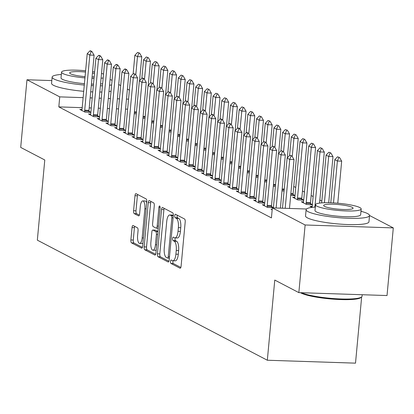 <?xml version="1.0" encoding="UTF-8"?>
<svg xmlns="http://www.w3.org/2000/svg" width="414" height="414" viewBox="0 0 414 414"><rect width="100%" height="100%" fill="white"/><g stroke="black" fill="none" stroke-linecap="round" stroke-linejoin="round"><path stroke-width="0.62" d="M170.511 261.431A1.749 0.616 -88.1 0 0 170.951 263.459L180.012 268.194A2.5 0.88 -88.1 0 0 180.162 268.236A2.5 0.88 -88.1 0 0 181.094 266.181L185.203 221.914A2.5 0.88 -88.1 0 0 184.577 219.011L175.51 214.276A1.749 0.616 -88.1 0 0 175.412 214.25A1.749 0.616 -88.1 0 0 174.755 215.689A1.749 0.616 -88.1 0 0 175.194 217.723L176.364 218.333A8.001 2.815 -88.1 0 1 178.367 227.628L178.025 231.317A8.001 2.815 -88.1 0 1 175.029 237.89A8.001 2.815 -88.1 0 1 174.563 237.76L173.388 237.15A1.749 0.616 -88.1 0 0 173.29 237.118A1.749 0.616 -88.1 0 0 172.633 238.557A1.749 0.616 -88.1 0 0 173.073 240.591L174.242 241.202A8.001 2.815 -88.1 0 1 176.245 250.496L175.903 254.186A8.001 2.815 -88.1 0 1 172.907 260.758A8.001 2.815 -88.1 0 1 172.441 260.634L171.267 260.018A1.749 0.616 -88.1 0 0 171.168 259.992A1.749 0.616 -88.1 0 0 170.511 261.431M173.031 260.763A1.749 0.616 -88.1 0 0 172.897 261.508A1.749 0.616 -88.1 0 0 173.331 263.542L180.83 267.454M177.233 215.176A1.749 0.616 -88.1 0 0 177.14 215.766A1.749 0.616 -88.1 0 0 177.575 217.8L178.75 218.411L176.364 218.333M175.153 237.89A1.749 0.616 -88.1 0 0 175.018 238.635A1.749 0.616 -88.1 0 0 175.453 240.669L176.628 241.284L174.242 241.202M133.122 225.532A2.5 0.88 -88.1 0 0 132.972 225.495A2.5 0.88 -88.1 0 0 132.04 227.545L130.886 239.965A2.5 0.88 -88.1 0 0 131.512 242.873L141.578 248.126A2.5 0.88 -88.1 0 0 141.723 248.167A2.5 0.88 -88.1 0 0 142.659 246.113L146.768 201.846A2.5 0.88 -88.1 0 0 146.142 198.943L136.071 193.685A2.5 0.88 -88.1 0 0 135.927 193.648A2.5 0.88 -88.1 0 0 134.995 195.698L133.603 210.7A2.5 0.88 -88.1 0 0 134.224 213.608L138.535 215.854A2.5 0.88 -88.1 0 0 138.68 215.896A2.5 0.88 -88.1 0 0 139.616 213.841L140.305 206.405A6.691 2.355 -88.1 0 1 142.809 200.909A6.691 2.355 -88.1 0 1 144.869 208.785L142.168 237.926A6.691 2.355 -88.1 0 1 139.663 243.422A6.691 2.355 -88.1 0 1 137.603 235.545L138.053 230.686A2.5 0.88 -88.1 0 0 137.427 227.783L133.122 225.532M82.195 107.671L58.814 106.895L271.424 217.899L272.35 207.875L306.505 209.008M58.814 106.895L59.745 96.876L26.977 79.767L51.812 80.59M369.536 215.497L393.3 227.902L387.023 295.549L298.846 292.631L274.767 280.061L267.33 360.237L37.338 240.156L44.779 159.985L20.7 147.415L26.977 79.767M298.846 292.631L305.123 224.983L272.35 207.875M157.418 253.818A2.5 0.88 -88.1 0 0 158.044 256.727L168.115 261.979A2.5 0.88 -88.1 0 0 168.26 262.021A2.5 0.88 -88.1 0 0 169.197 259.966L173.3 215.699A2.5 0.88 -88.1 0 0 172.674 212.796L162.609 207.538A2.5 0.88 -88.1 0 0 162.464 207.502A2.5 0.88 -88.1 0 0 161.527 209.551L157.418 253.818L159.804 253.901A2.5 0.88 -88.1 0 0 160.43 256.804L168.928 261.239M154.846 255.055L144.776 249.797A2.5 0.88 -88.1 0 1 144.155 246.894L148.259 202.627A2.5 0.88 -88.1 0 1 149.195 200.573A2.5 0.88 -88.1 0 1 149.34 200.614L153.651 202.865A2.5 0.88 -88.1 0 1 154.277 205.768L152.611 223.72A2.5 0.88 -88.1 0 0 153.232 226.624L156.094 228.119A2.5 0.88 -88.1 0 0 156.238 228.155A2.5 0.88 -88.1 0 0 157.175 226.101L158.909 207.414A1.749 0.616 -88.1 0 1 159.561 205.975A1.749 0.616 -88.1 0 1 160.104 208.035L155.928 253.042A2.5 0.88 -88.1 0 1 154.991 255.096A2.5 0.88 -88.1 0 1 154.846 255.055L155.141 255.065M267.33 360.237L355.512 363.15L361.655 296.916M90.687 114.031L88.524 113.959L93.74 116.681L99.567 116.872M99.572 116.815L97.652 115.811M142.923 118.306L144.993 118.378M108.07 123.108L105.906 123.036L111.123 125.758L116.955 125.949M116.96 125.892L115.035 124.888M160.311 127.383L162.381 127.45M125.452 132.18L123.289 132.113L128.506 134.835L134.338 135.026M134.343 134.969L132.418 133.965M177.694 136.46L179.764 136.527M142.835 141.257L140.677 141.184L145.888 143.912L151.721 144.103M151.726 144.041L149.806 143.037M195.077 145.537L197.147 145.604M160.223 150.334L158.06 150.261L163.276 152.983L169.103 153.18M169.109 153.118L167.189 152.114M212.46 154.613L214.53 154.681M177.606 159.411L175.443 159.338L180.659 162.06L186.491 162.257M186.497 162.195L184.572 161.191M229.848 163.69L231.918 163.758M194.989 168.488L192.826 168.415L198.042 171.137L203.874 171.329M203.879 171.272L201.954 170.268M247.23 172.767L249.3 172.835M212.372 177.565L210.214 177.492L215.425 180.214L221.257 180.406M221.262 180.349L219.342 179.345M264.613 181.839L266.683 181.912M229.76 186.642L227.596 186.569L232.813 189.291L238.64 189.483M238.645 189.426L236.725 188.422M281.996 190.916L284.066 190.983M247.142 195.713L244.979 195.646L250.196 198.368L256.028 198.56M256.033 198.503L254.108 197.499M303.695 200.076L301.775 199.072M294.804 197.292L292.646 197.219L297.857 199.941L303.69 200.138M264.525 204.79L262.362 204.718L267.579 207.445L273.411 207.637M273.416 207.574L271.491 206.57M312.094 207.373L310.029 206.296L312.192 206.369M127.621 109.172L125.551 109.105M118.539 108.872L116.469 108.804M109.451 108.572L107.381 108.504M100.369 108.271L98.299 108.204M91.282 107.971L89.212 107.904M321.828 201.095L319.846 200.06M313.134 196.557L311.157 195.522M304.445 192.018L302.463 190.983M295.751 187.48L293.769 186.445M272.169 209.841L271.056 209.256L272.221 209.298M312.389 204.614L310.464 203.61M303.498 201.83L301.335 201.758L306.551 204.48L312.384 204.676M255.836 200.252L253.673 200.179L258.885 202.907L264.717 203.098M264.722 203.036L262.802 202.032M295.006 195.537L293.081 194.533M290.69 195.455L294.996 195.599M238.448 191.175L236.285 191.108L241.502 193.83L247.334 194.021M247.339 193.964L245.419 192.96M273.307 186.378L275.377 186.45M221.066 182.103L218.902 182.031L224.119 184.753L229.951 184.944M229.956 184.887L228.031 183.883M255.919 177.301L257.989 177.373M203.683 173.026L201.52 172.954L206.736 175.676L212.563 175.867M212.573 175.81L210.648 174.806M238.536 168.229L240.606 168.296M186.3 163.949L184.137 163.877L189.348 166.599L195.18 166.79M195.185 166.733L193.266 165.729M221.154 159.152L223.224 159.219M168.912 154.872L166.749 154.8L171.965 157.522L177.797 157.718M177.803 157.656L175.883 156.652M203.771 150.075L205.841 150.142M151.529 145.795L149.366 145.723L154.582 148.45L160.415 148.642M160.42 148.579L158.495 147.575M186.383 140.998L188.453 141.065M134.146 136.718L131.983 136.651L137.2 139.373L143.027 139.565M143.037 139.502L141.112 138.504M169 131.921L171.07 131.988M116.764 127.641L114.6 127.574L119.812 130.296L125.644 130.488M125.649 130.431L123.729 129.427M151.617 122.844L153.687 122.917M99.376 118.57L97.212 118.497L102.429 121.219L108.261 121.411M108.266 121.354L106.346 120.35M134.234 113.767L136.304 113.84M81.993 109.493L79.83 109.42L85.046 112.142L90.878 112.334M90.883 112.277L88.958 111.273M128.552 99.153L126.482 99.081M119.465 98.853L117.395 98.78M110.383 98.553L108.313 98.48M101.295 98.247L99.225 98.18M92.213 97.947L90.143 97.88M83.126 97.647L59.745 96.876M118.72 84.544L120.697 85.579M127.408 89.082L129.391 90.117M393.3 227.902L305.123 224.983M360.998 211.036L362.069 211.595M172.907 260.758L175.293 260.836A8.001 2.815 -88.1 0 0 178.284 254.268L175.903 254.186M176.628 241.284A8.001 2.815 -88.1 0 1 178.625 250.579L178.284 254.268M175.029 237.89L177.415 237.967A8.001 2.815 -88.1 0 0 180.406 231.395L178.025 231.317M178.75 218.411A8.001 2.815 -88.1 0 1 180.747 227.705L180.406 231.395M164.177 208.356A2.5 0.88 -88.1 0 0 163.908 209.634L159.804 253.901M167.494 258.046A1.749 0.616 -88.1 0 0 167.598 258.077A1.749 0.616 -88.1 0 0 168.25 256.639L171.857 217.785A1.749 0.616 -88.1 0 0 171.417 215.751L170.18 215.104A8.001 2.815 -88.1 0 0 169.714 214.975A8.001 2.815 -88.1 0 0 166.718 221.547L164.254 248.105A8.001 2.815 -88.1 0 0 166.257 257.399L167.494 258.046M169.714 214.975L172.1 215.052A8.001 2.815 -88.1 0 1 172.566 215.182L173.311 215.57M155.664 254.315L147.161 249.875L144.776 249.797M150.908 201.432A2.5 0.88 -88.1 0 0 150.644 202.705L146.535 246.972A2.5 0.88 -88.1 0 0 147.161 249.875M150.882 242.35A6.691 2.355 -88.1 0 0 152.942 250.227A6.691 2.355 -88.1 0 0 155.447 244.731L156.399 234.464A2.5 0.88 -88.1 0 0 155.773 231.561L152.916 230.065A2.5 0.88 -88.1 0 0 152.771 230.029A2.5 0.88 -88.1 0 0 151.834 232.083L150.882 242.35M152.942 250.227L155.328 250.304A6.691 2.355 -88.1 0 0 156.223 249.844M155.007 230.137A2.5 0.88 -88.1 0 1 155.152 230.106A2.5 0.88 -88.1 0 1 155.297 230.148L157.925 231.519M139.663 243.422L142.049 243.499A6.691 2.355 -88.1 0 0 142.944 243.044M146.685 202.694A6.691 2.355 -88.1 0 0 145.195 200.987L142.809 200.909M137.639 194.502A2.5 0.88 -88.1 0 0 137.376 195.781L135.983 210.783A2.5 0.88 -88.1 0 0 136.61 213.686L139.352 215.114M134.685 226.349A2.5 0.88 -88.1 0 0 134.421 227.628L133.272 240.048A2.5 0.88 -88.1 0 0 133.893 242.951L142.395 247.391M337.783 203.212L341.679 161.16L337.389 161.02L334.786 159.659L330.786 202.782M339.542 157.506L337.524 156.802L339.542 157.506L341.679 161.16M333.508 202.907L337.389 161.02L338.828 157.48M334.786 159.659L337.524 156.802M291.166 155.907L291.88 155.928L289.862 155.224L291.166 155.907L289.728 159.442L294.018 159.587L289.484 208.444M282.467 208.211L287.119 158.081L289.728 159.442L285.194 208.304M289.862 155.224L287.119 158.081M294.018 159.587L291.88 155.928M328.711 202.725L332.991 156.627L328.7 156.482L326.092 155.121L321.662 202.896M330.853 152.968L328.835 152.264L330.853 152.968L332.991 156.627M324.405 202.751L328.7 156.482L330.139 152.942M326.092 155.121L328.835 152.264M319.561 203.119L324.297 152.088L320.006 151.943L317.398 150.582L312.285 205.701A2.546 0.895 91.9 0 1 312.177 206.441L311.985 207.321M322.159 148.429L320.141 147.726L322.159 148.429L324.297 152.088M314.894 207.098A2.546 0.895 91.9 0 1 314.894 207.062L320.006 151.943L321.445 148.403M317.398 150.582L320.141 147.726M282.472 151.369L283.186 151.389L281.168 150.686L282.472 151.369L281.034 154.903L285.324 155.048L280.397 208.144M273.385 207.911L278.425 153.542L281.034 154.903L276.112 207.999M281.168 150.686L278.425 153.542M285.324 155.048L283.186 151.389M273.783 146.83L274.498 146.851L272.479 146.147L273.783 146.83L272.345 150.37L276.635 150.51L271.522 205.629A2.546 0.895 -88.1 0 0 271.491 206.41L271.512 207.574M264.323 205.742L264.51 204.863A2.546 0.895 -88.1 0 0 264.624 204.128L269.737 149.004L272.345 150.37L267.232 205.489A2.546 0.895 -88.1 0 0 267.201 206.265L267.216 207.254M272.479 146.147L269.737 149.004M276.635 150.51L274.498 146.851M301.402 292.719A31.842 4.973 5.3 0 0 334.264 298.603A31.842 4.973 5.3 0 0 361.577 296.983L360.76 297.645A31.076 4.849 -174.7 0 1 333.001 299.146A31.076 4.849 -174.7 0 1 301.195 293.086A31.076 4.849 -174.7 0 1 300.507 292.688M315.318 207.067A31.842 4.973 5.3 0 0 306.117 209.681A31.842 4.973 5.3 0 0 308.037 211.637A31.842 4.973 5.3 0 0 343.118 218.018A31.842 4.973 5.3 0 0 369.531 215.559A31.842 4.973 5.3 0 0 367.616 213.603A31.842 4.973 5.3 0 0 360.972 211.3M306.117 209.681L305.537 215.942A31.842 4.973 5.3 0 0 307.452 217.899A31.842 4.973 5.3 0 0 342.533 224.284A31.842 4.973 5.3 0 0 368.952 221.826L369.531 215.559M361.189 208.977L360.656 214.737A22.925 3.581 -174.7 0 1 341.633 216.506A22.925 3.581 -174.7 0 1 316.379 211.911A22.925 3.581 -174.7 0 1 314.997 210.503L315.53 204.739A22.925 3.581 5.3 0 0 316.912 206.146A22.925 3.581 5.3 0 0 342.171 210.747A22.925 3.581 5.3 0 0 361.189 208.977A22.925 3.581 5.3 0 0 359.807 207.569A22.925 3.581 5.3 0 0 334.553 202.969A22.925 3.581 5.3 0 0 315.53 204.739M324.54 206.4A14.775 2.308 5.3 0 0 340.815 209.365A14.775 2.308 5.3 0 0 353.07 208.221A14.775 2.308 5.3 0 0 352.185 207.316A14.775 2.308 5.3 0 0 335.904 204.35A14.775 2.308 5.3 0 0 323.65 205.494A14.775 2.308 5.3 0 0 324.54 206.4M361.577 296.983A31.842 4.973 5.3 0 0 362.048 296.238L362.188 294.727M112.075 80.3A31.842 4.973 5.3 0 0 110.067 79.581M61.334 74.463A31.842 4.973 5.3 0 0 52.138 77.076A31.842 4.973 5.3 0 0 54.053 79.033A31.842 4.973 5.3 0 0 84.296 85.051M52.138 77.076L51.559 83.338A31.842 4.973 5.3 0 0 53.473 85.294A31.842 4.973 5.3 0 0 83.716 91.313M84.425 83.664A22.925 3.581 -174.7 0 1 62.395 79.307A22.925 3.581 -174.7 0 1 61.013 77.899L61.551 72.134A22.925 3.581 5.3 0 0 62.928 73.547A22.925 3.581 5.3 0 0 84.958 77.899M103.541 74.034A22.925 3.581 5.3 0 0 101.523 73.433M94.62 71.969A22.925 3.581 5.3 0 0 92.576 71.643M85.62 70.778A22.925 3.581 5.3 0 0 61.551 72.134M85.501 72.046A14.775 2.308 5.3 0 0 69.666 72.89A14.775 2.308 5.3 0 0 70.556 73.795A14.775 2.308 5.3 0 0 85.077 76.631M92.084 76.926A14.775 2.308 5.3 0 0 94.169 76.869M94.48 73.485A14.775 2.308 5.3 0 0 92.446 73.045M91.955 78.329A22.925 3.581 5.3 0 0 94.025 78.386M101.078 78.215A22.925 3.581 5.3 0 0 103.174 77.998M102.641 83.757A22.925 3.581 -174.7 0 1 100.545 83.98M93.492 84.145A22.925 3.581 -174.7 0 1 91.422 84.094M90.707 91.804A31.842 4.973 5.3 0 0 92.772 91.903M99.795 92.037A31.842 4.973 5.3 0 0 101.875 92.006M108.954 91.53A31.842 4.973 5.3 0 0 111.066 91.199M91.287 85.543A31.842 4.973 5.3 0 0 93.352 85.641M100.379 85.77A31.842 4.973 5.3 0 0 102.455 85.745M109.539 85.268A31.842 4.973 5.3 0 0 111.645 84.932M310.484 204.609L310.464 203.45A2.546 0.895 91.9 0 1 310.49 202.669L315.608 147.55L311.318 147.405L308.709 146.044L303.597 201.163A2.546 0.895 91.9 0 1 303.483 201.903L303.296 202.782M313.47 143.891L311.447 143.187L313.47 143.891L315.608 147.55M306.189 204.293L306.174 203.305A2.546 0.895 91.9 0 1 306.205 202.524L311.318 147.405L312.751 143.87M308.709 146.044L311.447 143.187M301.79 200.071L301.77 198.911A2.546 0.895 91.9 0 1 301.801 198.13L306.914 143.011L302.624 142.866L300.015 141.505L294.903 196.624A2.546 0.895 91.9 0 1 294.794 197.364L294.602 198.244M304.776 139.352L302.758 138.649L304.776 139.352L306.914 143.011M297.495 199.755L297.48 198.767A2.546 0.895 91.9 0 1 297.511 197.985L302.624 142.866L304.062 139.332M300.015 141.505L302.758 138.649M265.089 142.292L265.804 142.312L263.785 141.609L265.089 142.292L263.651 145.832L267.941 145.971L262.828 201.09A2.546 0.895 -88.1 0 0 262.797 201.872L262.818 203.036M255.629 201.204L255.821 200.324A2.546 0.895 -88.1 0 0 255.93 199.589L261.043 144.47L263.651 145.832L258.538 200.95A2.546 0.895 -88.1 0 0 258.507 201.727L258.522 202.715M263.785 141.609L261.043 144.47M267.941 145.971L265.804 142.312M256.395 137.753L257.11 137.779L255.091 137.07L256.395 137.753L254.957 141.293L259.247 141.433L254.134 196.552A2.546 0.895 -88.1 0 0 254.108 197.333L254.124 198.497M246.935 196.666L247.127 195.786A2.546 0.895 -88.1 0 0 247.241 195.051L252.354 139.932L254.957 141.293L249.844 196.412A2.546 0.895 -88.1 0 0 249.818 197.193L249.833 198.177M255.091 137.07L252.354 139.932M259.247 141.433L257.11 137.779M293.096 195.537L293.081 194.373A2.546 0.895 91.9 0 1 293.107 193.592L298.22 138.473L293.93 138.328L291.321 136.967L289.603 155.493M296.082 134.814L294.064 134.11L296.082 134.814L298.22 138.473M292.243 156.549L293.93 138.328L295.368 134.793M291.321 136.967L294.064 134.11M247.707 133.215L248.421 133.241L247.117 132.558L246.402 132.532L247.707 133.215L246.268 136.755L250.558 136.894L245.445 192.013A2.546 0.895 -88.1 0 0 245.414 192.795L245.435 193.959M238.247 192.127L238.433 191.247A2.546 0.895 -88.1 0 0 238.547 190.512L243.66 135.394L246.268 136.755L241.155 191.873A2.546 0.895 -88.1 0 0 241.124 192.655L241.139 193.638M246.402 132.532L243.66 135.394M250.558 136.894L248.421 133.241M287.306 157.889L289.531 133.934L285.241 133.789L282.633 132.428L280.915 150.955M287.394 130.275L285.375 129.572L287.394 130.275L289.531 133.934M283.549 152.01L285.241 133.789L286.679 130.255M282.633 132.428L285.375 129.572M239.013 128.676L239.727 128.702L238.423 128.019L237.708 127.998L239.013 128.676L237.574 132.216L241.864 132.356L236.751 187.475A2.546 0.895 -88.1 0 0 236.72 188.256L236.741 189.421M229.553 187.589L229.744 186.709A2.546 0.895 -88.1 0 0 229.853 185.974L234.966 130.855L237.574 132.216L232.461 187.335A2.546 0.895 -88.1 0 0 232.43 188.116L232.451 189.1M237.708 127.998L234.966 130.855M241.864 132.356L239.727 128.702M278.617 153.351L280.837 129.396L276.547 129.256L273.939 127.89L272.221 146.416M278.7 125.737L276.681 125.033L278.7 125.737L280.837 129.396M274.86 147.472L276.547 129.256L277.985 125.716M273.939 127.89L276.681 125.033M269.923 148.812L272.143 124.857L267.853 124.717L265.25 123.356L263.532 141.878M270.006 121.198L267.987 120.495L270.006 121.198L272.143 124.857M266.166 142.933L267.853 124.717L269.291 121.178M265.25 123.356L267.987 120.495M261.229 144.274L263.454 120.319L259.164 120.179L256.556 118.818L254.838 137.339M261.317 116.665L259.299 115.956L261.317 116.665L263.454 120.319M257.472 138.395L259.164 120.179L260.603 116.639M256.556 118.818L259.299 115.956M252.54 139.735L254.76 115.78L250.47 115.641L247.862 114.28L246.144 132.801M252.623 112.127L250.605 111.423L252.623 112.127L254.76 115.78M248.783 133.857L250.47 115.641L251.909 112.101M247.862 114.28L250.605 111.423M243.846 135.197L246.071 111.242L241.781 111.102L239.173 109.741L237.455 128.262M243.934 107.588L241.911 106.884L243.934 107.588L246.071 111.242M240.089 129.318L241.781 111.102L243.215 107.562M239.173 109.741L241.911 106.884M235.157 130.658L237.377 106.703L233.087 106.564L230.479 105.203L228.761 123.724M235.24 103.05L233.222 102.346L235.24 103.05L237.377 106.703M231.395 124.78L233.087 106.564L234.526 103.024M230.479 105.203L233.222 102.346M226.463 126.12L228.683 102.165L224.393 102.025L221.785 100.664L220.067 119.185M226.546 98.511L224.528 97.807L226.546 98.511L228.683 102.165M222.706 120.241L224.393 102.025L225.832 98.485M221.785 100.664L224.528 97.807M217.769 121.581L219.994 97.626L215.704 97.487L213.096 96.126L211.378 114.647M217.857 93.973L215.839 93.269L217.857 93.973L219.994 97.626M214.012 115.703L215.704 97.487L217.143 93.947M213.096 96.126L215.839 93.269M209.08 117.043L211.3 93.093L207.01 92.948L204.402 91.587L202.684 110.108M209.163 89.434L207.145 88.731L209.163 89.434L211.3 93.093M205.323 111.164L207.01 92.948L208.449 89.408M204.402 91.587L207.145 88.731M230.319 124.138L231.038 124.164L229.734 123.481L229.014 123.46L230.319 124.138L228.885 127.678L233.175 127.817L228.057 182.936A2.546 0.895 -88.1 0 0 228.031 183.718L228.052 184.882M220.864 183.05L221.05 182.17A2.546 0.895 -88.1 0 0 221.164 181.435L226.277 126.317L228.885 127.678L223.772 182.797A2.546 0.895 -88.1 0 0 223.741 183.578L223.757 184.561M229.014 123.46L226.277 126.317M233.175 127.817L231.038 124.164M221.63 119.599L222.344 119.625L221.04 118.942L220.326 118.921L221.63 119.599L220.191 123.139L224.481 123.279L219.368 178.398A2.546 0.895 -88.1 0 0 219.337 179.179L219.358 180.344M212.17 178.512L212.361 177.637A2.546 0.895 -88.1 0 0 212.47 176.897L217.583 121.778L220.191 123.139L215.078 178.258A2.546 0.895 -88.1 0 0 215.047 179.039L215.063 180.023M220.326 118.921L217.583 121.778M224.481 123.279L222.344 119.625M212.936 115.061L213.65 115.087L212.346 114.404L211.632 114.383L212.936 115.061L211.497 118.601L215.787 118.74L210.674 173.864A2.546 0.895 -88.1 0 0 210.648 174.641L210.664 175.805M203.476 173.973L203.667 173.099A2.546 0.895 -88.1 0 0 203.776 172.359L208.889 117.24L211.497 118.601L206.384 173.72A2.546 0.895 -88.1 0 0 206.358 174.501L206.374 175.489M211.632 114.383L208.889 117.24M215.787 118.74L213.65 115.087M204.247 110.522L204.961 110.548L203.657 109.865L202.943 109.845L204.247 110.522L202.808 114.062L207.098 114.207L201.985 169.326A2.546 0.895 -88.1 0 0 201.954 170.102L201.975 171.267M194.787 169.44L194.973 168.56A2.546 0.895 -88.1 0 0 195.087 167.82L200.2 112.701L202.808 114.062L197.695 169.181A2.546 0.895 -88.1 0 0 197.664 169.963L197.68 170.951M202.943 109.845L200.2 112.701M207.098 114.207L204.961 110.548M195.553 105.984L196.267 106.01L194.963 105.332L194.249 105.306L195.553 105.984L194.114 109.524L198.404 109.669L193.291 164.788A2.546 0.895 -88.1 0 0 193.26 165.569L193.281 166.728M186.093 164.901L186.284 164.022A2.546 0.895 -88.1 0 0 186.393 163.282L191.506 108.163L194.114 109.524L189.001 164.643A2.546 0.895 -88.1 0 0 188.97 165.424L188.986 166.412M194.249 105.306L191.506 108.163M198.404 109.669L196.267 106.01M186.859 101.451L187.573 101.471L185.555 100.768L186.859 101.451L185.42 104.985L189.71 105.13L184.597 160.249A2.546 0.895 -88.1 0 0 184.572 161.03L184.587 162.19M177.399 160.363L177.59 159.483A2.546 0.895 -88.1 0 0 177.704 158.743L182.817 103.624L185.42 104.985L180.307 160.104A2.546 0.895 -88.1 0 0 180.281 160.886L180.297 161.874M185.555 100.768L182.817 103.624M189.71 105.13L187.573 101.471M178.17 96.912L178.884 96.933L176.866 96.229L178.17 96.912L176.731 100.447L181.022 100.592L175.909 155.711A2.546 0.895 -88.1 0 0 175.878 156.492L175.898 157.651M168.71 155.824L168.896 154.945A2.546 0.895 -88.1 0 0 169.01 154.205L174.123 99.086L176.731 100.447L171.619 155.566A2.546 0.895 -88.1 0 0 171.587 156.347L171.603 157.336M176.866 96.229L174.123 99.086M181.022 100.592L178.884 96.933M169.476 92.374L170.19 92.394L168.172 91.691L169.476 92.374L168.037 95.908L172.327 96.053L167.215 151.172A2.546 0.895 -88.1 0 0 167.184 151.954L167.204 153.118M160.016 151.286L160.208 150.406A2.546 0.895 -88.1 0 0 160.316 149.666L165.429 94.547L168.037 95.908L162.925 151.027A2.546 0.895 -88.1 0 0 162.893 151.809L162.914 152.797M168.172 91.691L165.429 94.547M172.327 96.053L170.19 92.394M160.782 87.835L161.501 87.856L159.478 87.152L160.782 87.835L159.349 91.375L163.639 91.515L158.526 146.634A2.546 0.895 -88.1 0 0 158.495 147.415L158.515 148.579M151.327 146.747L151.514 145.868A2.546 0.895 -88.1 0 0 151.627 145.128L156.74 90.009L159.349 91.375L154.236 146.494A2.546 0.895 -88.1 0 0 154.205 147.27L154.22 148.259M159.478 87.152L156.74 90.009M163.639 91.515L161.501 87.856M200.386 112.504L202.606 88.555L198.322 88.41L195.713 87.049L193.995 105.57M200.469 84.896L198.451 84.192L200.469 84.896L202.606 88.555M196.629 106.631L198.322 88.41L199.755 84.87M195.713 87.049L198.451 84.192M152.093 83.297L152.807 83.317L150.789 82.614L152.093 83.297L150.655 86.837L154.945 86.976L149.832 142.095A2.546 0.895 -88.1 0 0 149.801 142.877L149.821 144.041M142.633 142.209L142.825 141.329A2.546 0.895 -88.1 0 0 142.933 140.594L148.046 85.475L150.655 86.837L145.542 141.955A2.546 0.895 -88.1 0 0 145.511 142.732L145.526 143.72M150.789 82.614L148.046 85.475M154.945 86.976L152.807 83.317M191.692 107.966L193.918 84.016L189.628 83.871L187.019 82.51L185.301 101.037M191.78 80.357L189.762 79.654L191.78 80.357L193.918 84.016M187.935 102.092L189.628 83.871L191.066 80.337M187.019 82.51L189.762 79.654M143.399 78.758L144.113 78.784L142.809 78.101L142.095 78.075L143.399 78.758L141.961 82.298L146.251 82.438L141.138 137.557A2.546 0.895 -88.1 0 0 141.112 138.338L141.127 139.502M133.939 137.671L134.131 136.791A2.546 0.895 -88.1 0 0 134.239 136.056L139.352 80.937L141.961 82.298L136.848 137.417A2.546 0.895 -88.1 0 0 136.822 138.198L136.837 139.182M142.095 78.075L139.352 80.937M146.251 82.438L144.113 78.784M183.004 103.428L185.224 79.478L180.934 79.333L178.325 77.972L176.607 96.498M183.086 75.819L181.068 75.115L183.086 75.819L185.224 79.478M179.246 97.554L180.934 79.333L182.372 75.798M178.325 77.972L181.068 75.115M134.71 74.22L135.425 74.246L133.406 73.537L134.71 74.22L133.272 77.76L137.562 77.899L132.449 133.018A2.546 0.895 -88.1 0 0 132.418 133.8L132.439 134.964M125.251 133.132L125.437 132.252A2.546 0.895 -88.1 0 0 125.551 131.517L130.664 76.399L133.272 77.76L128.159 132.878A2.546 0.895 -88.1 0 0 128.128 133.66L128.143 134.643M133.406 73.537L130.664 76.399M137.562 77.899L135.425 74.246M174.31 98.894L176.535 74.939L172.245 74.794L169.636 73.433L167.918 91.96M174.397 71.28L172.379 70.577L174.397 71.28L176.535 74.939M170.552 93.015L172.245 74.794L173.678 71.26M169.636 73.433L172.379 70.577M126.016 69.681L126.731 69.707L125.426 69.024L124.712 69.003L126.016 69.681L124.578 73.221L128.868 73.361L123.755 128.48A2.546 0.895 -88.1 0 0 123.724 129.261L123.745 130.426M116.557 128.594L116.748 127.714A2.546 0.895 -88.1 0 0 116.857 126.979L121.97 71.86L124.578 73.221L119.465 128.34A2.546 0.895 -88.1 0 0 119.434 129.121L119.455 130.105M124.712 69.003L121.97 71.86M128.868 73.361L126.731 69.707M165.621 94.356L167.841 70.401L163.551 70.261L160.942 68.895L159.224 87.421M165.703 66.742L163.685 66.038L165.703 66.742L167.841 70.401M161.858 88.477L163.551 70.261L164.989 66.721M160.942 68.895L163.685 66.038M117.322 65.143L118.037 65.169L116.738 64.486L116.018 64.465L117.322 65.143L115.889 68.683L120.174 68.822L115.061 123.941A2.546 0.895 -88.1 0 0 115.035 124.723L115.051 125.887M107.863 124.055L108.054 123.175A2.546 0.895 -88.1 0 0 108.168 122.44L113.281 67.322L115.889 68.683L110.771 123.802A2.546 0.895 -88.1 0 0 110.745 124.583L110.761 125.566M116.018 64.465L113.281 67.322M120.174 68.822L118.037 65.169M156.927 89.817L159.147 65.862L154.857 65.722L152.254 64.361L150.53 82.883M157.009 62.203L154.991 61.5L157.009 62.203L159.147 65.862M153.17 83.938L154.857 65.722L156.295 62.183M152.254 64.361L154.991 61.5M108.634 60.604L109.348 60.63L108.044 59.947L107.329 59.926L108.634 60.604L107.195 64.144L111.485 64.284L106.372 119.403A2.546 0.895 -88.1 0 0 106.341 120.184L106.362 121.349M99.174 119.517L99.36 118.642A2.546 0.895 -88.1 0 0 99.474 117.902L104.587 62.783L107.195 64.144L102.082 119.263A2.546 0.895 -88.1 0 0 102.051 120.044L102.067 121.028M107.329 59.926L104.587 62.783M111.485 64.284L109.348 60.63M148.233 85.279L150.458 61.324L146.168 61.184L143.56 59.823L141.842 78.344M148.321 57.67L146.302 56.961L148.321 57.67L150.458 61.324M144.476 79.4L146.168 61.184L147.607 57.644M143.56 59.823L146.302 56.961M99.94 56.066L100.654 56.092L99.35 55.409L98.635 55.388L99.94 56.066L98.501 59.606L102.791 59.745L97.678 114.864A2.546 0.895 -88.1 0 0 97.647 115.646L97.668 116.81M90.48 114.978L90.671 114.104A2.546 0.895 -88.1 0 0 90.78 113.364L95.893 58.245L98.501 59.606L93.388 114.725A2.546 0.895 -88.1 0 0 93.357 115.506L93.378 116.494M98.635 55.388L95.893 58.245M102.791 59.745L100.654 56.092M139.544 80.74L141.764 56.785L137.474 56.646L134.866 55.285L133.148 73.806M139.627 53.132L137.608 52.423L139.627 53.132L141.764 56.785M135.787 74.862L137.474 56.646L138.913 53.106M134.866 55.285L137.608 52.423M91.246 51.527L91.965 51.553L90.661 50.87L89.947 50.85L91.246 51.527L89.812 55.067L94.102 55.212L88.989 110.331A2.546 0.895 -88.1 0 0 88.958 111.107L88.979 112.272M81.791 110.445L81.977 109.565A2.546 0.895 -88.1 0 0 82.091 108.825L87.204 53.706L89.812 55.067L84.699 110.186A2.546 0.895 -88.1 0 0 84.668 110.968L84.684 111.956M89.947 50.85L87.204 53.706M94.102 55.212L91.965 51.553M173.331 263.542L170.951 263.459M177.575 217.8L175.194 217.723M175.453 240.669L173.073 240.591M178.625 250.579L176.245 250.496M180.747 227.705L178.367 227.628M180.307 268.205L180.012 268.194M163.908 209.634L161.527 209.551M168.405 261.99L168.115 261.979M160.43 256.804L158.044 256.727M169.367 258.108L167.701 258.057M169.497 256.68L168.25 256.639M173.104 217.821L171.857 217.785M173.29 215.813L171.417 215.751M172.566 215.182L170.18 215.104M146.535 246.972L144.155 246.894M150.644 202.705L148.259 202.627M158.422 226.142L157.175 226.101M160.12 207.45L158.909 207.414M156.694 244.772L155.447 244.731M157.646 234.505L156.399 234.464M157.915 231.628L155.773 231.561M155.297 230.148L152.916 230.065M143.415 237.967L142.168 237.926M146.121 208.827L144.869 208.785M138.83 215.865L138.535 215.854M136.61 213.686L134.224 213.608M135.983 210.783L133.603 210.7M137.376 195.781L134.995 195.698M141.873 248.136L141.578 248.126M133.893 242.951L131.512 242.873M133.272 240.048L130.886 239.965M134.421 227.628L132.04 227.545M315.22 207.072L314.894 207.062M267.201 206.265L271.491 206.41M267.232 205.489L271.522 205.629M310.49 202.669L306.205 202.524M310.464 203.45L306.174 203.305M301.801 198.13L297.511 197.985M301.77 198.911L297.48 198.767M258.507 201.727L262.797 201.872M258.538 200.95L262.828 201.09M249.818 197.193L254.108 197.333M249.844 196.412L254.134 196.552M293.107 193.592L290.871 193.519M293.081 194.373L290.799 194.295M241.124 192.655L245.414 192.795M241.155 191.873L245.445 192.013M284.247 189.048L282.177 188.981M284.175 189.824L282.105 189.757M232.43 188.116L236.72 188.256M232.461 187.335L236.751 187.475M275.553 184.509L273.483 184.442M275.481 185.286L273.411 185.218M266.864 179.971L264.794 179.904M266.792 180.752L264.722 180.68M258.17 175.432L256.1 175.365M258.098 176.214L256.028 176.141M249.482 170.894L247.412 170.827M249.409 171.675L247.339 171.603M240.788 166.356L238.718 166.288M240.715 167.137L238.645 167.07M232.094 161.817L230.024 161.75M232.021 162.598L229.951 162.531M223.405 157.279L221.335 157.211M223.332 158.06L221.262 157.993M214.711 152.74L212.641 152.673M214.638 153.522L212.568 153.454M206.017 148.207L203.947 148.134M205.944 148.983L203.874 148.916M223.741 183.578L228.031 183.718M223.772 182.797L228.057 182.936M215.047 179.039L219.337 179.179M215.078 178.258L219.368 178.398M206.358 174.501L210.648 174.641M206.384 173.72L210.674 173.864M197.664 169.963L201.954 170.102M197.695 169.181L201.985 169.326M188.97 165.424L193.26 165.569M189.001 164.643L193.291 164.788M180.281 160.886L184.572 161.03M180.307 160.104L184.597 160.249M171.587 156.347L175.878 156.492M171.619 155.566L175.909 155.711M162.893 151.809L167.184 151.954M162.925 151.027L167.215 151.172M154.205 147.27L158.495 147.415M154.236 146.494L158.526 146.634M197.328 143.668L195.258 143.596M197.255 144.445L195.185 144.377M145.511 142.732L149.801 142.877M145.542 141.955L149.832 142.095M188.634 139.13L186.564 139.057M188.561 139.906L186.491 139.839M136.822 138.198L141.112 138.338M136.848 137.417L141.138 137.557M179.945 134.591L177.875 134.524M179.873 135.368L177.803 135.3M128.128 133.66L132.418 133.8M128.159 132.878L132.449 133.018M171.251 130.053L169.181 129.986M171.179 130.829L169.109 130.762M119.434 129.121L123.724 129.261M119.465 128.34L123.755 128.48M162.557 125.514L160.487 125.447M162.485 126.291L160.415 126.223M110.745 124.583L115.035 124.723M110.771 123.802L115.061 123.941M153.868 120.976L151.798 120.909M153.796 121.757L151.726 121.685M102.051 120.044L106.341 120.184M102.082 119.263L106.372 119.403M145.174 116.437L143.104 116.37M145.102 117.219L143.032 117.146M93.357 115.506L97.647 115.646M93.388 114.725L97.678 114.864M136.48 111.899L134.41 111.832M136.408 112.68L134.338 112.608M84.668 110.968L88.958 111.107M84.699 110.186L88.989 110.331M169.362 258.134L167.598 258.077M158.231 228.223L156.238 228.155M155.152 230.106L152.771 230.029"/></g></svg>
